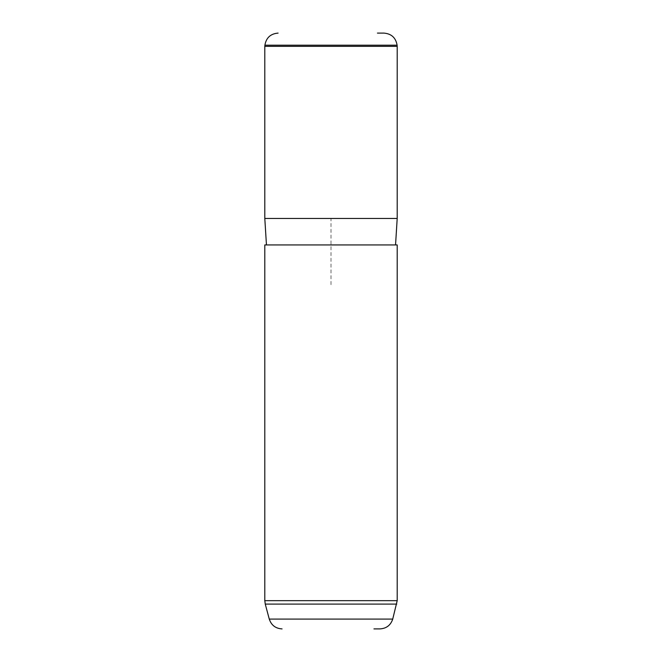 <?xml version="1.0" encoding="UTF-8"?>
<svg xmlns="http://www.w3.org/2000/svg" width="662" height="662" viewBox="0 0 662 662"><rect width="100%" height="100%" fill="white"/><g stroke="black" fill="none" stroke-linecap="round" stroke-linejoin="round"><path stroke-width="0.5" stroke-dasharray="3.31 2.48" d="M397.2 46.34L264.8 46.34M331 284.66L331 218.46L397.2 218.46L264.8 218.46M274.358 244.94L395.545 244.94L274.358 244.94M397.2 244.94L264.8 244.94M379.947 628.9L373.956 628.9M383.91 33.1L377.431 33.1M392.732 619.086L269.268 619.086M264.899 45.19L397.101 45.19M397.2 600.674L264.8 600.674M396.745 604.1L265.255 604.1"/><path stroke-width="0.99" d="M272.901 46.34L397.2 46.34L397.2 218.46L264.8 218.46L264.8 46.34L272.901 46.34M264.8 244.94L397.2 244.94L397.2 600.674L264.8 600.674L264.8 244.94M373.956 628.9L379.947 628.9C386.418 628.511 390.679 625.234 392.732 619.086L397.2 600.674M377.431 33.1L383.91 33.1C391.416 33.729 395.818 37.759 397.101 45.19L264.899 45.19L264.8 46.34M282.053 628.9C275.582 628.511 271.321 625.234 269.268 619.086L392.732 619.086M269.268 619.086L265.255 604.1L396.745 604.1M395.545 244.94L397.2 218.46M266.455 244.94L264.8 218.46M397.101 45.19L397.2 46.34M264.899 45.19C266.182 37.759 270.584 33.729 278.09 33.1M265.255 604.1L264.8 600.674"/></g></svg>
